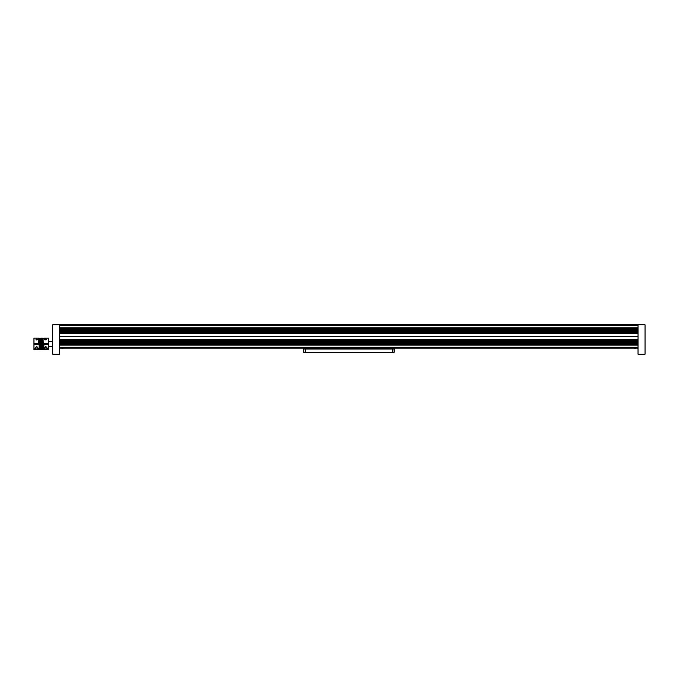 <?xml version="1.0" encoding="UTF-8"?>
<svg xmlns="http://www.w3.org/2000/svg" width="679" height="679" viewBox="0 0 679 679"><rect width="100%" height="100%" fill="white"/><g stroke="black" fill="none" stroke-linecap="round" stroke-linejoin="round"><path stroke-width="1.02" d="M59.659 344.134L638.039 344.134M59.659 328.848L638.039 328.848M59.659 345.153L59.659 347.3L638.039 347.3L638.039 345.153L59.659 345.153M59.659 339.508L59.659 336.708L638.039 336.708L638.039 339.508L59.659 339.508M59.659 333.474L59.659 336.275L638.039 336.275L638.039 333.474L59.659 333.474M59.659 327.83L59.659 325.682L638.039 325.682L638.039 327.83L59.659 327.83M59.659 324.808L52.648 324.808L52.648 354.192L59.659 354.192L59.659 324.808L645.05 324.808L645.05 354.192L638.039 354.192L638.039 324.808M59.659 330.648L638.039 330.648M59.659 336.495L638.039 336.495M59.659 342.335L638.039 342.335M638.039 348.174L59.659 348.174M45.807 339.984L45.094 339.33L45.807 338.863L46.528 339.33L45.807 339.984M36.7 339.984L35.979 339.33L36.7 338.863L37.413 339.33L36.7 339.984M36.7 346.409L38.448 348.607L36.7 349.524L34.943 348.607L36.7 346.409M45.807 346.409L47.564 348.607L45.807 349.524L44.059 348.607L45.807 346.409M39.475 349.337L39.382 349.812L38.126 349.346L38.032 349.812L33.95 349.812L33.95 343.735L39.042 343.735C38.779 336.478 38.559 336.555 38.372 343.973L38.389 343.735M42.607 343.973C42.828 336.504 43.049 336.419 43.269 343.735L43.261 343.735C43.04 340.943 42.828 341.028 42.607 343.973C42.378 351.51 42.157 351.51 41.928 343.973C41.708 340.951 41.478 340.951 41.249 343.973C41.029 351.51 40.799 351.51 40.579 343.973C40.35 340.951 40.129 340.951 39.9 343.973C39.679 351.51 39.45 351.51 39.221 343.973C39 340.951 38.771 340.951 38.55 343.973L38.525 344.202M38.55 343.973L38.55 343.973C38.771 336.436 39 336.436 39.221 343.973M43.108 343.973C43.329 346.986 43.558 346.986 43.787 343.973C43.558 351.51 43.329 351.51 43.108 343.973C42.879 336.436 42.658 336.436 42.429 343.973C42.208 351.51 41.979 351.51 41.75 343.973C41.529 336.436 41.3 336.436 41.079 343.973C40.85 351.51 40.63 351.51 40.401 343.973C40.171 336.436 39.951 336.436 39.721 343.973C39.501 351.442 39.28 351.518 39.059 344.202L39.068 344.202C39.289 346.994 39.509 346.918 39.721 343.973M40.825 349.337L39.56 349.812M42.183 349.337L40.918 349.812M43.532 349.337L42.268 349.812M43.269 343.735L48.557 343.735L48.557 338.125L44.296 338.125L44.466 339.839L44.118 338.125L42.853 338.609M44.296 338.125L44.211 338.6M43.617 349.812L48.557 349.812L48.557 344.202L43.286 344.202C43.515 351.518 43.736 351.442 43.957 343.973M41.928 343.973C41.708 336.436 41.478 336.436 41.249 343.973M42.769 338.125L41.504 338.609M40.579 343.973C40.35 336.436 40.129 336.436 39.9 343.973M41.419 338.125L40.146 338.609M40.061 338.125L38.796 338.6M33.95 343.735L33.95 338.125L38.711 338.125M41.75 343.973C41.979 346.986 42.208 346.986 42.429 343.973M40.401 343.973C40.63 346.986 40.85 346.986 41.079 343.973M39.068 344.202L33.95 344.202M38.032 349.812L38.126 349.346M45.4 338.125L47.623 338.125M34.884 338.125L37.107 338.125M634.305 348.302L636.206 348.174M637.802 348.174L637.802 348.641L637.751 348.174M63.665 348.174L61.764 348.302M59.947 348.174L59.888 348.641L59.888 348.174M392.369 348.998L394.126 348.998L394.126 352.299L392.369 352.299L392.369 348.998L305.321 348.998L305.321 352.299L392.369 352.588L303.861 352.588L303.572 348.998L305.321 348.998M393.837 352.588L392.369 352.588M303.861 352.588L305.321 352.588M374.375 348.998L374.375 348.174M380.223 348.998L380.223 348.174M323.314 348.174L323.314 348.998M317.475 348.174L317.475 348.998M385.961 348.828L385.952 348.174M380.647 348.828L380.656 348.174L380.367 348.998M380.571 348.828L380.571 348.174L380.223 348.938M374.553 348.938L374.29 348.174M323.45 348.998L323.713 348.174L323.314 348.955M317.721 348.938L317.39 348.174L317.475 348.887M311.771 348.998L312.043 348.174L311.636 348.955M306.034 348.938L305.711 348.174L305.788 348.887M59.659 328.806L638.039 328.806M59.659 329.536L638.039 329.536M638.039 330.452L59.659 330.452M59.659 330.546L638.039 330.546M59.659 327.932L638.039 327.932M638.039 330.758L59.659 330.758M59.659 330.843L638.039 330.843M638.039 331.759L59.659 331.759M59.659 332.489L638.039 332.489M638.039 333.364L59.659 333.364M59.659 336.351L638.039 336.351M638.039 342.53L59.659 342.53M59.659 343.447L638.039 343.447M59.659 342.437L638.039 342.437M59.659 344.177L638.039 344.177M59.659 345.051L638.039 345.051M638.039 342.224L59.659 342.224M638.039 341.223L59.659 341.223M59.659 342.14L638.039 342.14M59.659 340.493L638.039 340.493M638.039 339.619L59.659 339.619M59.659 336.631L638.039 336.631M35.147 348.055L38.245 348.055M44.262 348.055L47.36 348.055M392.156 348.828L392.156 348.174L392.182 348.828M312.026 348.828L312.026 348.174M59.659 332.447L638.039 332.447M59.659 340.535L638.039 340.535M52.648 346.307L48.557 346.307M52.648 341.63L48.557 341.63M35.817 344.202L35.817 343.735M37.574 344.202L37.574 343.735M44.933 344.202L44.933 343.735M46.69 344.202L46.69 343.735M391.902 348.998L391.902 348.174M386.062 348.998L386.062 348.174M305.788 348.174L305.788 348.998M311.636 348.174L311.636 348.998M337.191 348.998L337.191 348.174M343.031 348.998L343.031 348.174"/></g></svg>
